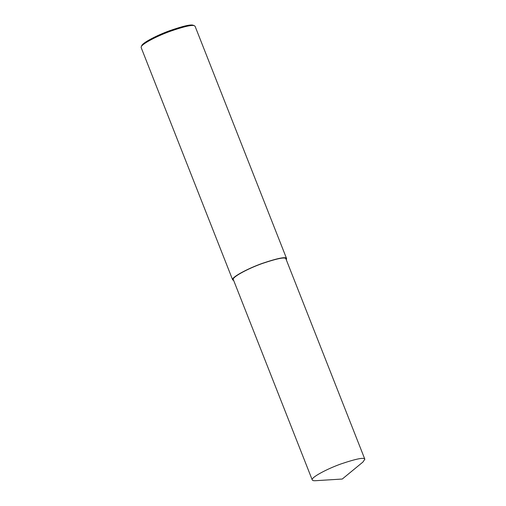 <?xml version="1.0" encoding="UTF-8"?>
<svg xmlns="http://www.w3.org/2000/svg" width="506" height="506" viewBox="0 0 506 506"><rect width="100%" height="100%" fill="white"/><g stroke="black" fill="none" stroke-linecap="round" stroke-linejoin="round"><path stroke-width="0.76" d="M286.295 259.806L286.598 258.604L195.101 26.318L194.5 25.787C192.166 24.636 183.963 26.514 169.889 31.416C156.531 36.268 142.142 43.845 141.231 46.767L141.155 47.564L232.652 279.856L233.696 280.526M194.5 25.787L193.343 25.3C191.091 24.187 183.14 26.008 169.51 30.758C156.563 35.458 142.629 42.795 141.743 45.629L141.231 46.767M286.598 258.604C286.067 256.51 277.965 258.104 262.291 263.373C247.181 268.737 230.926 277.617 232.652 279.856M364.845 459.227L285.928 258.87C285.403 256.833 277.503 258.383 262.228 263.518C247.491 268.749 231.64 277.408 233.329 279.59L312.246 479.941C312.537 480.573 313.644 480.827 315.567 480.7L342.271 479.037L362.935 462.041L364.845 459.227C364.326 457.184 356.426 458.733 341.145 463.875C326.414 469.1 310.564 477.765 312.246 479.941"/></g></svg>

